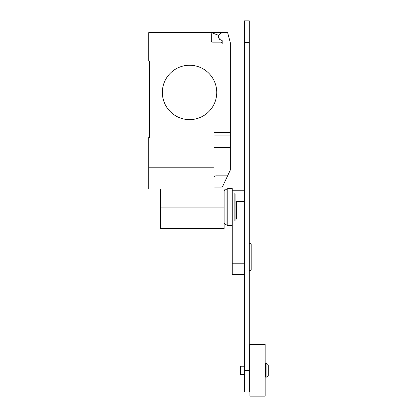 <?xml version="1.0" encoding="UTF-8"?>
<svg xmlns="http://www.w3.org/2000/svg" width="417" height="417" viewBox="0 0 417 417"><rect width="100%" height="100%" fill="white"/><g stroke="black" fill="none" stroke-linecap="round" stroke-linejoin="round"><path stroke-width="0.63" d="M249.283 243.58L250.601 243.58L251.17 244.148L251.17 270.127L250.601 270.696L249.283 270.696M244.388 263.773L232.243 263.773L232.243 207.087L232.243 225.576L227.781 225.576L227.781 188.593L232.243 188.593L232.243 207.087M232.243 263.773L232.243 274.647L244.388 274.647M249.283 391.97L249.283 20.85L244.388 20.85L244.388 391.97L249.283 391.97M265.421 370.317L265.421 363.52L266.88 363.52L266.88 377.114L265.421 377.114L265.421 370.317M266.88 377.114L268.235 375.753L268.235 364.88L266.88 363.52M244.388 374.398L240.4 374.398L240.4 366.235L244.388 366.235M249.919 370.317L249.919 344.484L265.149 344.484L265.149 396.15L249.919 396.15L249.919 370.317M236.35 201.646L236.35 219.102M235.918 193.775L235.918 220.395M234.839 193.217L234.839 220.953M224.117 190.757L226.061 189.459L226.061 224.711L227.781 225.576M160.482 188.974L160.482 228.672L224.117 228.672L224.117 188.974L148.765 188.974L148.765 137.308L149.578 137.308L149.578 61.169L148.765 61.169L148.765 32.615L227.619 32.615L230.34 42.763L230.34 135.129L214.025 135.129M216.746 92.438A27.194 27.194 0 0 1 189.553 119.632A27.194 27.194 0 0 1 162.359 92.438A27.194 27.194 0 0 0 189.553 119.632A27.194 27.194 0 0 0 216.746 92.438A27.194 27.194 0 0 0 189.553 65.245A27.194 27.194 0 0 0 162.359 92.438A27.194 27.194 0 0 1 189.553 65.245A27.194 27.194 0 0 1 216.746 92.438M214.025 188.974L214.025 167.217L148.765 167.217M214.025 187.071L221.364 187.071L222.647 186.425L230.34 169.974L230.34 135.129M214.025 176.735L215.688 175.865L227.593 175.865M214.025 167.217L214.025 132.413L230.34 132.413M149.578 137.308L149.578 61.169M211.304 33.975A1.36 1.36 0 0 0 209.944 32.615A1.36 1.36 0 0 1 211.304 33.975L211.304 40.772A1.36 1.36 0 0 0 212.665 42.133L220.822 42.133A1.36 1.36 0 0 1 222.183 43.493L222.183 40.736A0.542 0.542 0 0 0 221.714 40.199A3.534 3.534 0 0 1 220.421 33.631L222.183 32.615M220.421 33.631A3.534 3.534 0 0 0 221.714 40.199M222.183 43.493A1.36 1.36 0 0 0 220.822 42.133M211.299 32.615L218.774 35.336A3.67 3.67 0 0 0 222.032 40.36M214.025 147.368L230.34 147.368L230.34 154.598M235.918 201.646L244.388 201.646M244.388 370.364L249.283 370.364M244.388 42.456L249.283 42.456M160.482 207.087L224.117 207.087M228.98 135.129L228.98 132.413M232.243 190.767L244.388 190.767M265.421 366.235L265.149 366.235M249.919 366.235L249.283 366.235M249.919 374.398L249.283 374.398M265.421 374.398L265.149 374.398M226.061 189.459L227.781 188.593M224.117 223.413L226.061 224.711"/></g></svg>
